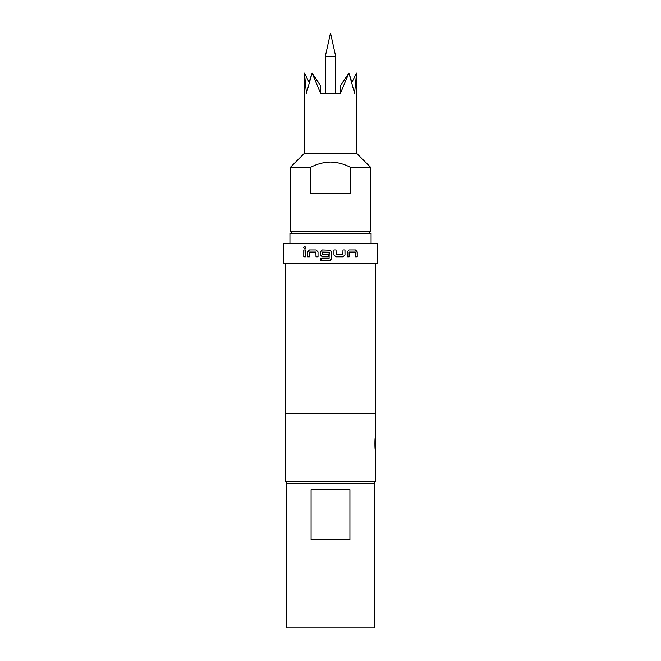 <?xml version="1.0" encoding="UTF-8"?>
<svg xmlns="http://www.w3.org/2000/svg" width="661" height="661" viewBox="0 0 661 661"><rect width="100%" height="100%" fill="white"/><g stroke="black" fill="none" stroke-linecap="round" stroke-linejoin="round"><path stroke-width="0.99" d="M303.581 247.52L304.655 246.223L305.762 247.52L304.655 248.825L303.581 247.52L304.713 246.223M322.626 256.832L320.387 254.873L320.387 251.924L322.304 249.965L330.5 250.23L331.549 251.924L331.549 258.583L330.5 260.277L329.591 260.55L320.816 260.55L320.816 258.443L329.079 258.443L329.228 252.205L322.312 252.064L322.312 254.733L328.253 254.733L328.253 256.832L322.262 256.832L320.337 254.873L320.337 251.924L322.262 249.965L330.5 250.23L331.549 251.924L331.549 258.583L330.5 260.277L329.591 260.55M321.238 260.55L320.858 258.443L323.642 258.443M324.105 258.443L325.559 258.443M329.079 258.443L329.079 252.064M325.394 56.086L335.606 56.086L330.5 33.05L325.394 56.086L325.394 93.143M292.443 233.35L290.443 231.35L370.557 231.35L370.557 167.25L350.256 167.25L350.256 193.293L310.744 193.293L310.744 167.25C316.941 163.986 323.526 162.251 330.5 162.044C337.474 162.251 344.059 163.986 350.256 167.25M317.577 81.386L312.091 73.107L306.44 93.143L304.457 73.107L304.457 153.228L356.543 153.228L370.557 167.25M351.9 82.278L348.909 73.107L354.56 93.143L356.543 73.107L351.9 82.278M340.514 93.036L348.909 73.107L340.514 85.509L340.514 93.143L320.486 93.143L320.486 85.509L312.091 73.107L320.486 93.036M289.939 243.372L289.939 233.35L371.061 233.35L371.061 243.372M287.733 483.728L285.734 481.729L375.266 481.729L375.266 437.458C374.795 437.086 374.795 450.248 375.266 449.877M343.109 256.832L335.887 256.832L333.937 254.873L333.937 249.965L336.028 249.965L336.168 254.733L342.836 254.733L342.976 249.965L344.992 249.965L344.992 254.873L343.109 256.832L335.862 256.832M347.24 256.832L347.24 251.924L349.058 249.965L355.577 249.965L357.213 251.924L357.213 256.832L355.453 256.832L355.337 252.064L349.322 252.064L349.19 256.832L347.24 256.832M330.5 263.4L377.571 263.4L377.571 243.372L283.429 243.372L283.429 263.4L330.5 263.4M285.428 263.4L285.428 413.629L375.572 413.629L375.572 263.4M374.564 483.728L374.564 627.95L286.436 627.95L286.436 483.728L374.564 483.728M349.917 489.743L349.917 539.814L311.083 539.814L311.083 489.743L349.917 489.743M307.596 256.832L307.596 251.924L309.331 249.965L316.14 249.965L318.024 251.924L318.024 256.832L316.008 256.832L315.875 252.064L309.579 252.064L309.455 256.832L307.596 256.832L307.596 251.924M303.787 256.832L303.787 249.965L305.547 249.965L305.547 256.832L303.787 256.832L303.895 249.965M312.083 73.107L309.1 82.278L304.457 73.107M304.457 153.228L290.443 167.25L310.744 167.25M304.713 248.825L303.688 247.52M307.695 251.924L309.422 249.965L316.206 249.965M316.074 256.832L315.875 252.064M344.926 249.965L344.992 254.873M344.926 254.873L343.059 256.832M333.921 249.965L336.003 249.965L336.143 254.733L342.786 254.733M349.107 252.205L349.107 256.832M348.983 249.965L355.469 249.965L357.097 251.924L357.213 256.832M357.097 256.832L355.354 256.832M368.557 233.35L370.557 231.35M356.543 153.228L356.543 73.107M373.267 483.728L375.266 481.729M375.266 437.458L375.266 413.629M285.734 481.729L285.734 413.629M290.443 231.35L290.443 167.25M335.606 93.143L335.606 56.086"/></g></svg>
